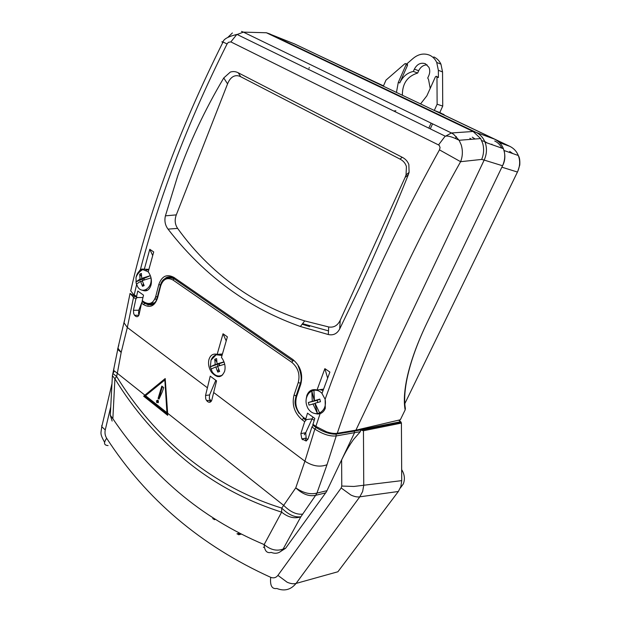 <?xml version="1.0" encoding="UTF-8"?>
<svg xmlns="http://www.w3.org/2000/svg" width="621" height="621" viewBox="0 0 621 621"><rect width="100%" height="100%" fill="white"/><g stroke="black" fill="none" stroke-linecap="round" stroke-linejoin="round"><path stroke-width="0.93" d="M148.24 271.765L142.69 269.584C139.22 270.36 136.993 273.03 136.007 277.603L136.131 283.013L137.691 286.809C142.287 294.672 152.673 287.834 150.957 277.913L150.787 276.966M146.991 290.543L145.624 289.813L147.495 290.294M148.784 269.716L145.997 270.088M141.456 276.337L139.725 274.164L141.394 273.442L141.72 278.363L143.979 278.41L144.305 279.854M150.957 277.913L142.24 280.63L144.142 285.59L142.473 286.304L143.342 283.844M144.258 279.869L143.086 278.394M142.613 280.482L142.31 279.132L140.051 279.077L139.725 274.164M142.473 286.304L140.563 281.344L142.457 281.383M140.563 281.344L136.434 284.115M142.31 279.132L135.929 281.872L140.051 279.077M143.979 278.41L150.36 275.67M141.72 278.363L150.352 275.662M406.732 63.94L412.717 58.754C418.112 54.112 423.732 52.917 429.569 55.176C432.744 56.62 435.135 59.049 436.734 62.457L438.348 70.289L438.387 77.578L437.347 76.833M430.206 88.399L428.544 79.527L427.737 78.013L428.777 75.692C430.011 72.758 430.058 69.963 428.917 67.324L425.393 63.738C420.774 62.302 417.102 64.095 414.37 69.117L413.345 71.423C407.275 72.773 402.742 76.616 399.745 82.942L407.531 65.259L406.926 64.017M427.085 64.832C423.382 64.957 420.58 66.928 418.678 70.747L417.661 73.037L413.345 71.423M417.661 73.037C407.376 76.228 402.284 83.625 402.369 95.246M396.446 92.428L398.278 82.43L406.072 64.7L407.531 65.259M420.564 103.909L426.852 95.836L435.406 76.833L436.338 76.236L436.974 77.043L437.122 104.219L434.296 110.445L440.289 112.743L445.156 115.56M383.343 86.195L385.99 80.117L404.939 63.676L405.909 63.629L406.072 64.7M433.815 56.922C436.974 58.358 439.35 60.773 440.941 64.157L442.548 71.935L442.734 106.082L439.784 112.556M442.734 106.082L437.122 104.219M442.548 71.935L438.348 70.289M222.411 353.993L217.156 354.366L223.032 333.772L227.379 336.838L221.441 357.463L222.217 358.472C224.841 362.61 225.656 366.84 224.662 371.179C221.65 378.018 217.288 378.414 211.575 372.359C208.858 368.253 207.965 364.015 208.912 359.644C210.325 355.119 213.073 353.357 217.156 354.366M304.996 438.279L306.526 440.84M302.536 439.738L302.054 438.853M167.235 277.214L166.288 277.603C168.718 276.469 171.264 276.679 173.911 278.231L173.903 277.393C166.824 273.706 161.794 276.089 158.805 284.542L155.731 296.489C153.457 303.265 149.599 305.105 144.165 302.008L144.755 303.04C147.41 304.895 150.003 305.268 152.525 304.166L154.939 302.396M152.386 304.228L150.484 303.265M151.345 304.585L145.097 302.986L143.49 304.554C150.111 308.35 154.815 306.114 157.61 297.832L160.699 285.877C163.152 278.961 167.266 277.02 173.042 280.048L291.839 362.346C298.127 367.756 300.254 374.51 298.235 382.621L300.401 383.141M303.739 418.383L304.422 419.09M145.306 395.919L143.645 396.19L165.202 378.554L167.647 413.237L283.681 505.37L281.755 508.087L281.639 512.139L264.15 544.578C270.546 549.919 276.873 551.409 283.129 549.042L300.843 516.788L315.631 495.325C309.173 496.707 302.559 494.223 295.767 487.858L283.681 505.37C290.317 511.968 296.683 514.879 302.776 514.103M279.171 552.418L285.598 548.273L326.429 491.801L354.49 432.845L354.327 431.021M270.709 577.328C269.887 585.58 271.928 589.298 276.857 588.483C284.418 591.471 290.822 589.787 296.062 583.429C293.601 584.128 290.62 583.732 287.119 582.219L277.921 575.372C276.011 577.771 273.613 578.423 270.709 577.328C200.894 545.657 146.214 499.3 106.672 438.271C105.112 435.732 104.639 432.953 105.259 429.918L110.717 406.949M398.34 491.49L400.871 486.491L401.725 480.638L363.751 485.249L362.641 491.498L359.815 496.816L398.34 491.49L337.902 571.762L296.062 583.429L359.815 496.816C357.448 497.274 354.467 496.676 350.881 495.015L341.185 487.974L277.921 575.372M101.79 425.408L101.774 426.751L105.259 429.918M139.011 314.816L138.545 313.527L138.778 310.228L142.271 301.286M142.752 301.69L141.572 303.157L139.096 314.474C138.157 317.137 136.651 317.416 134.578 315.305L133.701 313.613L133.437 310.298L135.867 299.012L137.132 297.513L136.535 296.481L137.784 291.032L143.521 295.154L142.248 300.626L142.69 301.643M313.225 425.261L311.936 426.953L308.055 438.923L306.099 441.003L301.845 438.892L300.859 433.621L304.678 421.675L306.238 419.858M311.936 426.953L314.847 429.072C322.819 434.281 329.945 436.571 336.24 435.926L360.343 431.665L360.661 430.415L359.644 429.825M363.456 430.749L401.414 423.087L400.716 421.721L360.087 429.817L363.456 430.749L363.751 485.249L353.869 486.46L341.767 486.049L341.185 487.974M360.343 431.665L353.613 439.381C349.336 445.342 345.338 452.204 341.62 459.951L341.767 486.049M165.007 382.389L164.759 380.044L144.918 396.221L167.002 413.772L165.007 382.389M211.777 400.188C210.597 402.835 208.873 402.975 206.607 400.615L205.714 398.845L205.543 395.445L210.232 376.155L216.55 380.852L211.777 400.188M205.543 395.445L209.572 394.964L209.316 398.403L211.233 401.352M316.182 427.341L314.847 429.072L304.903 461.217L295.767 487.858C303.141 492.989 310.197 494.735 316.927 493.105L327.003 464.725L336.24 435.926L336.07 434.032M113.977 368.664L113.596 370.364L117.322 373.268L121.18 352.418L127.328 327.484L133.546 297.327L135.867 299.012M157.602 400.064L157.61 402.385L158.122 402.773M156.476 400.747L158.176 400.467L158.433 402.299L156.725 402.579L156.476 400.747M209.572 394.964L215.797 380.293M217.366 376.582L217.645 375.922M226.184 340.867L223.032 333.772M298.235 382.621L293.989 395.212C291.73 404.892 294.455 413.112 302.186 419.866L304.678 421.675M312.937 417.056L312.107 418.857L314.156 420.339L312.107 418.857L305.734 432.705L306.13 438.053L307.729 439.676M399.024 420.564L400.716 421.721M154.388 302.932L151.237 302.947M264.375 547.093L263.405 547.349M238.611 534.766L241.375 534.099M240.405 533.602L237.688 534.246M239.613 533.191L236.95 533.827M215.51 519.381L214.245 519.653M214.61 518.814L213.391 519.071M212.724 518.613L213.896 518.364M401.414 423.087L401.725 480.638M162.252 391.921L159.03 399.101L158.083 398.41L161.825 386.099L163.734 387.589L162.252 391.921M159.403 398.286L158.083 398.41M159.232 398.162L161.398 389.903L160.459 390.097M161.398 389.903L162.516 386.642M167.654 413.625L167.002 413.772M165.357 379.928L164.759 380.044M145.229 395.856L165.279 379.245M167.647 413.237L167.701 415.333L143.645 396.19M220.595 375.845L221.022 376.155M219.516 376.644L218.708 376.047M209.448 400.258L210.286 401.849M208.058 401.942L207.243 400.537M136.892 297.622L130.061 293.407L133.546 297.327L134.726 295.868M160.412 285.14L160.699 285.877M293.989 395.212L296.163 395.693M157.315 297.094L157.61 297.832M148.303 304.523L148.039 305.198M108.07 445.567C103.901 445.311 103.435 442.882 106.672 438.271M114.287 371.257L112.859 373.508L118.176 347.31M124.534 320.211L117.92 348.164L121.18 352.418L117.586 349.281L118.797 345.183M112.867 373.469L112.409 375.604L114.908 378.779L116.577 376.435L117.322 373.268L144.926 395.189M110.367 413.928L110.297 415.263L112.859 418.717L114.908 378.779C133.864 409.79 157.338 436.889 185.322 460.076C213.422 483.262 245.528 500.619 281.639 512.139C288.144 517.417 294.54 518.97 300.843 516.788C294.742 517.58 288.385 514.677 281.755 508.087C210.441 486.018 154.016 437.145 116.577 376.435L112.859 373.508L112.409 375.604L110.297 415.263L112.145 421.054M285.598 548.273L283.129 549.042C279.931 553.109 275.949 554.235 271.191 552.403C266.883 553.474 264.53 550.866 264.15 544.578C232.324 531.203 203.735 513.722 178.374 492.135C153.084 470.547 131.248 446.08 112.859 418.717M336.442 433.994L337.265 433.264C363.999 354.001 407.034 257.358 460.603 161.693L481.686 159.418L484.163 160.086L355.887 430.182L355.072 430.896L355.887 430.182L484.163 160.078C486.6 154.73 487.089 149.343 485.622 143.925L485.048 142.217C483.208 137.691 480.25 134.423 476.198 132.436L269.91 33.976L476.198 132.436L494.766 139.236L294.696 43.99L267.604 33.177M425.556 325.839C415.884 346.619 409.534 365.171 406.491 381.48L406.25 381.775C409.48 364.737 416.249 345.4 426.549 323.758L502.513 165.854C504.92 160.435 505.393 155.258 503.942 150.321L503.383 148.683C501.752 144.491 498.88 141.34 494.766 139.236L494.813 139.251M472.27 137.156L475.073 139.011M517.572 171.784L517.448 172.04C519.8 166.832 520.266 161.856 518.853 157.105L518.294 155.491C516.711 151.47 513.924 148.435 509.934 146.393L510.066 146.463M438.768 112.517L509.934 146.393L499.478 142.605M399.497 420.456L400.343 419.773L355.887 430.182L337.265 433.264C334.54 433.745 330.985 433.272 326.607 431.843L315.856 426.379L316.236 427.341M401.671 469.655L401.818 469.872C404.636 474.522 405.125 479.233 403.285 484L400.273 488.114M432.565 123.843L430.275 128.873M431.106 123.129L428.824 128.159M309.297 67.51L308.963 68.333M406.25 381.775C404.162 393.171 403.79 402.548 405.148 409.914L405.358 408.377M405.148 409.914L400.343 419.773M382.163 85.628L383.382 86.102M395.856 110.717L393.761 111.027M443.945 114.489L438.628 112.448M317.735 54.959L383.491 85.861M456.295 136.558L455.503 138.25M485.079 142.232L485.296 141.774L487.011 142.915M491.886 144.173L491.7 144.561M305.237 432.798L304.298 434.84M376.528 427.256L376.908 426.464M369.084 428.024L369.883 428.591M321.694 412.88L320.886 412.957M325.187 399.474C326.188 405.823 324.325 410.318 319.613 412.957L317.471 413.57C313.558 413.928 310.368 412.181 307.915 408.331C305.128 402.788 305.447 397.743 308.854 393.178L311.261 391.222L313.947 390.291C316.943 389.895 319.636 390.92 322.027 393.365M319.768 389.654L323.067 390.485M319.613 412.957L315.057 403.208L320.459 401.717L319.799 399.101L308.35 402.509L308.994 405.109L315.142 403.487M319.799 399.101L317.238 400.351L308.35 402.509M317.238 400.351L317.758 402.447M314.319 400.933L311.82 390.943L312.27 401.236M312.922 403.844L317.471 413.57L314.971 403.541M314.405 400.599L313.947 390.291M222 355.476L216.209 354.746C213.872 355.6 212.149 357.401 211.039 360.157L210.34 366.77L212.227 371.948C215.254 376.054 218.739 377.04 222.683 374.905M222.38 354.102L220.09 354.645M216.752 361.771L214.757 359.248L216.597 358.604L217.071 363.89L219.221 363.712L219.679 365.645M224.701 364.224L217.637 366.289L219.624 371.459L217.777 372.088L218.584 369.115M219.524 365.691L218.344 363.782M217.824 366.227L217.381 364.348L215.231 364.527L214.757 359.248M217.777 372.088L215.79 366.918L217.769 366.755M215.79 366.918L210.899 369.153M217.381 364.348L210.34 366.77L215.231 364.527M219.221 363.712L224.057 362.043M217.071 363.89L223.987 361.857M137.28 273.845L140.393 269.599L141.557 265.175C149.49 235.243 159.395 204.162 171.256 171.932C186.836 129.688 205.442 87.018 227.092 43.92L228.357 42.352L230.849 41.902L438.535 144.926L439.358 145.57L440.064 147.627L439.466 149.863C412.577 198.472 388.746 246.087 367.981 292.701C352.169 328.237 338.461 362.175 326.84 394.506L325.132 399.287L325.288 408.276C324.232 410.986 322.509 412.771 320.125 413.64L317.828 414.044L314.94 413.532M176.302 214.874L165.419 215.844L177.707 175.898C189.374 142.729 204.72 110.08 223.754 77.959L227.558 83.882C228.97 80.326 230.849 77.897 233.178 76.585C235.538 75.327 238.053 75.382 240.731 76.732L400.064 159.116C403.363 160.855 405.482 163.354 406.413 166.614L406.049 174.928L405.086 177.435L340.215 320.296C337.614 325.59 333.78 327.81 328.695 326.957L328.315 334.533L300.385 326.506C277.447 318.317 256.659 307.876 238.014 295.2C211.73 277.564 188.404 255.541 168.035 229.126L177.622 228.388C174.905 224.383 174.47 219.873 176.302 214.874L227.558 83.882M240.731 76.732L238.223 72.789C235.693 71.446 233.061 71.213 230.313 72.09L223.754 77.959M238.223 72.789L402.16 157.253L400.064 159.116M405.086 177.435L408.323 174.703L409.092 172.359L408.851 164.503C407.555 161.235 405.327 158.813 402.16 157.253M408.323 174.703C392.488 214.237 376.248 251.854 359.598 287.554L339.695 328.959L340.215 320.296M306.231 398.783L306.883 395.414C308.831 390.593 312.216 388.793 317.028 390.011L324.868 368.649L329.898 372.072L321.981 393.481L325.132 399.287M323.549 389.157L317.028 390.011M320.731 389.755L321.135 389.476M481.686 159.418C483.883 154 484.194 148.551 482.602 143.071L480.638 138.576L473.117 131.481L451.413 132.972L444.908 136.519L438.535 144.926M439.466 149.863L460.603 161.693C462.715 156.251 462.917 150.655 461.209 144.895L459.136 140.276L453.679 134.322L451.413 132.972L243.416 32.129L236.632 34.683L230.849 41.902M328.695 326.957L304.694 320.902C282.043 313.83 261.262 303.964 242.369 291.303C216.977 274.156 195.398 253.182 177.622 228.388M312.107 418.857L305.54 419.687L307.504 413.151L314.808 418.407L312.813 424.958M140.393 269.599L142.077 269.033L144.32 269.196L149.777 249.277L153.705 251.955L148.202 271.905L148.823 272.728C151.229 276.57 151.959 280.676 151.012 285.062C149.312 290.286 146.354 291.979 142.139 290.139M148.885 269.343L144.32 269.196M484.163 160.086C486.6 154.738 487.081 149.351 485.614 143.925L484.768 141.549C482.882 137.334 480.017 134.299 476.183 132.428L473.031 131.442L266.401 32.758L269.91 33.976M232.401 32.96L227.899 37.322M471.533 139.298L469.849 138.289M309.638 326.576L302.14 324.224M180.47 282.757L179.849 282.749M155.964 296.636L154.769 299.136L156.702 299.136M241.53 31.43L243.416 32.129L266.401 32.758M319.38 413.206L320.032 413.671M163.408 279.854L166.257 277.603M134.664 295.821L130.721 290.9L131.171 288.936M222.768 42.554C221.526 41.669 221.612 41.498 223.024 42.049C178.926 130.348 148.155 213.298 130.721 290.9L130.651 290.636M142.97 297.521L137.125 297.513M152.688 255.526L149.777 249.277M480.638 138.576L459.136 140.276C452.593 136.93 447.974 135.572 445.265 136.193L236.981 34.419C228.194 36.546 223.537 39.092 223.024 42.049L227.092 43.92M136.535 296.481L134.214 294.804L136.612 284.635M327.624 378.119L324.868 368.649M320.141 413.291L321.344 413.089M305.586 418.942L303.172 417.196C296.83 411.63 294.595 404.892 296.473 396.982L300.743 384.383C303.227 374.424 300.626 366.157 292.933 359.567L173.903 277.393M296.108 395.864L296.473 396.982M300.354 383.297L300.743 384.383M160.443 285.055L158.805 284.542M157.346 296.985L155.731 296.489M165.419 215.844C164.262 220.82 165.139 225.252 168.035 229.126M328.315 334.533C333.298 335.604 337.094 333.749 339.695 328.959M320.125 413.64L315.856 426.379L312.86 424.213M328.493 330.877L302.559 323.673M398.278 82.43L399.745 82.942M436.974 77.043L438.387 77.578M414.37 69.117L418.678 70.747M145.842 302.978L144.126 302.28M325.738 492.857L315.631 495.325L316.927 493.105L327.034 490.668M138.778 310.228L133.437 310.298M302.186 419.866L303.467 418.189M174.392 278.565L173.042 280.048M291.839 362.346L292.895 360.894L174.027 278.728C166.754 276.298 162.19 278.534 160.334 285.435L157.245 297.381C155.467 304.787 151.229 306.712 144.53 303.157L142.605 301.767M313.077 425.362L315.988 427.473C323.58 432.185 330.294 434.405 336.14 434.141L354.381 431.106M207.437 387.815L127.328 327.484L124.045 322.842L130.061 293.407M327.003 464.725C320.025 467.372 312.658 466.2 304.903 461.217L213.709 392.534M141.572 303.157L143.49 304.554M134.183 295.022L132.832 293.694M145.578 395.709L166.971 412.701M133.422 294.338L133.251 295.099M305.734 432.705L300.859 433.621M501.884 167.189L517.448 172.04L404.814 403.65M509.678 151.4L512.822 153.581M502.568 165.768L484.163 160.078M494.704 140.983C497.654 142.341 500.068 144.732 501.923 148.171M144.165 302.008L142.248 300.626M293.322 360.716L292.933 359.567M174.408 278.573L173.911 278.231M303.444 418.166L303.172 417.196M144.165 302.621L145.966 303.032M151.12 303.009L154.326 302.994M142.69 269.584C139.275 271.711 137.047 274.381 136.007 277.603M438.302 77.198L436.889 76.662M407.539 64.421L406.08 63.862M436.734 62.457L440.941 64.157M111.951 383.739L101.774 426.751C100.928 433.761 99.663 433.217 104.584 442.315M303.32 418.29L305.811 420.099M354.389 431.114L360.048 429.988M210.077 400.18L206.607 400.615M361.569 430.112L401.158 422.187M156.725 402.579L157.61 402.385M306.13 438.053L301.845 438.892M134.578 315.305L138.863 315.227M485.048 142.217L503.383 148.683C505.533 154.815 505.308 160.397 502.715 165.427M504.058 150.523L518.294 155.491C519.552 157.369 520.049 160.544 519.769 165.023L517.798 171.287M406.452 381.69C404.512 392.503 404.155 401.461 405.389 408.54M311.261 391.222L308.854 393.178M216.209 354.746L211.039 360.157M304.694 320.902L300.385 326.506M409.092 172.359L406.049 174.928M484.768 141.549L481.686 140.618M298.119 365.831C301.301 373.5 302 379.478 300.207 383.755L295.945 396.338C295.262 400.863 293.213 403.565 299.019 413.322"/></g></svg>
